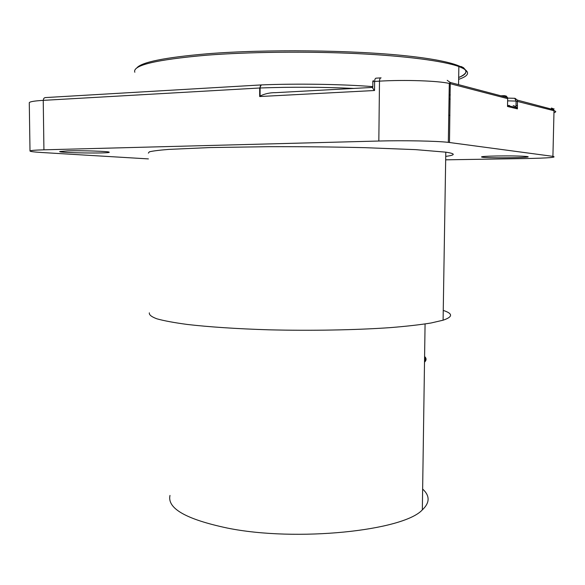 <?xml version="1.0" encoding="UTF-8"?>
<svg xmlns="http://www.w3.org/2000/svg" width="585" height="585" viewBox="0 0 585 585"><rect width="100%" height="100%" fill="white"/><g stroke="black" fill="none" stroke-linecap="round" stroke-linejoin="round"><path stroke-width="0.88" d="M169.986 495.429C167.039 508.445 186.154 519.326 227.324 528.058C296.251 542.112 403.387 530.829 422.333 509.871C429.916 502.727 430.019 495.787 422.641 489.045M443.254 310.43C453.046 313.597 452.995 316.858 443.094 320.2L430.977 323.008C420.103 324.763 406.531 326.306 390.275 327.629C355.848 330.042 310.964 330.876 268.347 329.801C236.823 328.821 208.757 326.942 187.273 324.448C174.235 322.701 164.129 320.829 156.948 318.832C151.508 316.821 148.97 314.818 149.343 312.836M514.99 98.302L517.418 100.145L517.425 108.868L507.509 106.47L507.67 98.638L449.287 83.45C438.216 80.788 404.498 79.633 379.49 81.147L374.619 81.425C372.85 81.549 372.257 81.724 372.864 81.944L372.806 87.377C372.199 87.501 372.769 88.547 374.524 90.514L259.674 96.532L259.689 87.991L261.305 84.891M353.764 88.43C322.569 87.004 291.352 86.858 260.106 87.977L260.091 96.042L259.674 96.532M260.091 96.042C264.837 93.717 270.014 92.591 275.615 92.657L372.63 87.414M507.509 106.47L507.546 104.722M517.425 108.868L515.992 106.624L516.109 101.088L507.619 100.854M513.177 105.593L515.992 106.624M261.151 84.927L45.06 97.6L43.824 98.309L43.239 100.364C34.53 100.891 29.879 101.658 29.279 102.675L30.003 150.952C30.61 150.447 35.246 150.067 43.926 149.826L43.239 100.364L260.106 87.977C260.193 85.922 260.654 84.898 261.488 84.905C297.187 83.465 341.786 84.167 372.813 86.617M148.363 153.124L149.358 151.837C152.7 150.988 159.083 150.184 168.495 149.416L210.125 147.559L268.873 146.689C302.036 146.601 334.02 146.93 364.813 147.669L415.642 149.636L445.799 152.159C455.737 153.679 455.715 155.091 445.733 156.378M445.675 159.829L525.952 158.542C548.474 158.096 557.461 157.365 552.913 156.356L554.01 110.719L516.109 101.088L514.734 98.302L507.634 98.097M148.4 158.901L42.208 152.531C33.871 152.02 29.806 151.493 30.003 150.952M43.926 149.826L378.831 141.029L379.49 81.147C379.614 78.96 380.14 77.871 381.091 77.871M507.663 98.836L507.495 97.534L450.253 82.463L449.492 142.513L448.329 142.367C437.287 141 403.716 140.334 378.831 141.029M449.492 142.513L552.913 156.356M496.76 155.968C484.446 156.239 479.598 156.648 482.208 157.182C489.389 158.374 536.847 157.679 526.822 156.502C520.979 155.968 510.961 155.785 496.76 155.968M507.524 105.505L509.425 105.49M516.014 105.512L517.498 105.527M543.553 107.026L548.247 108.262M67.889 150.857L59.685 151.53C58.456 152.941 111.113 153.65 109.205 152.21C109.739 151.347 82.558 150.433 67.889 150.857M424.593 356.492C426.575 358.364 426.545 360.258 424.513 362.173M424.586 357.223L425.368 359.3L424.52 361.398M134.828 72.24C132.188 65.33 156.1 59.648 206.571 55.202C249.02 51.904 306.818 51.231 356.375 53.579C405.946 55.941 443.598 61.015 458.859 66.536C470.516 71.092 470.442 75.363 458.64 79.363M458.669 77.476C476.914 70.705 461.024 61.71 406.685 55.889C352.66 50.047 265.985 49.089 207.485 53.769C164.582 57.447 140.978 62.237 136.671 68.131M450.201 99.15L449.031 99.048M505.945 95.852L507.495 97.534L504.753 95.648L500.862 95.786M374.524 90.514L374.619 81.425C374.744 79.246 375.278 78.156 376.228 78.156L380.703 77.893M448.329 142.367L449.287 83.45L450.253 82.463L447.203 80.335M553.966 112.664C556.32 111.998 556.335 111.347 554.01 110.719L553.856 109.739L551.377 108.049C552.986 108.488 553.417 108.942 552.649 109.417M449.938 115.267L448.768 115.311M458.552 84.65L458.859 66.536L461.346 66.58L463.547 67.736L466.311 70.895C466.121 73.198 463.576 75.406 458.669 77.52M504.833 95.691L501.031 95.83M450.267 94.938L449.097 94.85M425.076 323.973L422.333 509.871M373.267 80.459L372.894 81.637M507.7 105.549L517.001 107.815M517.389 108.751L517.418 100.145L553.856 109.739C552.723 108.386 556.196 108.123 551.399 110.038M443.094 320.2L445.799 152.159M482.223 156.648L482.208 157.182"/></g></svg>
